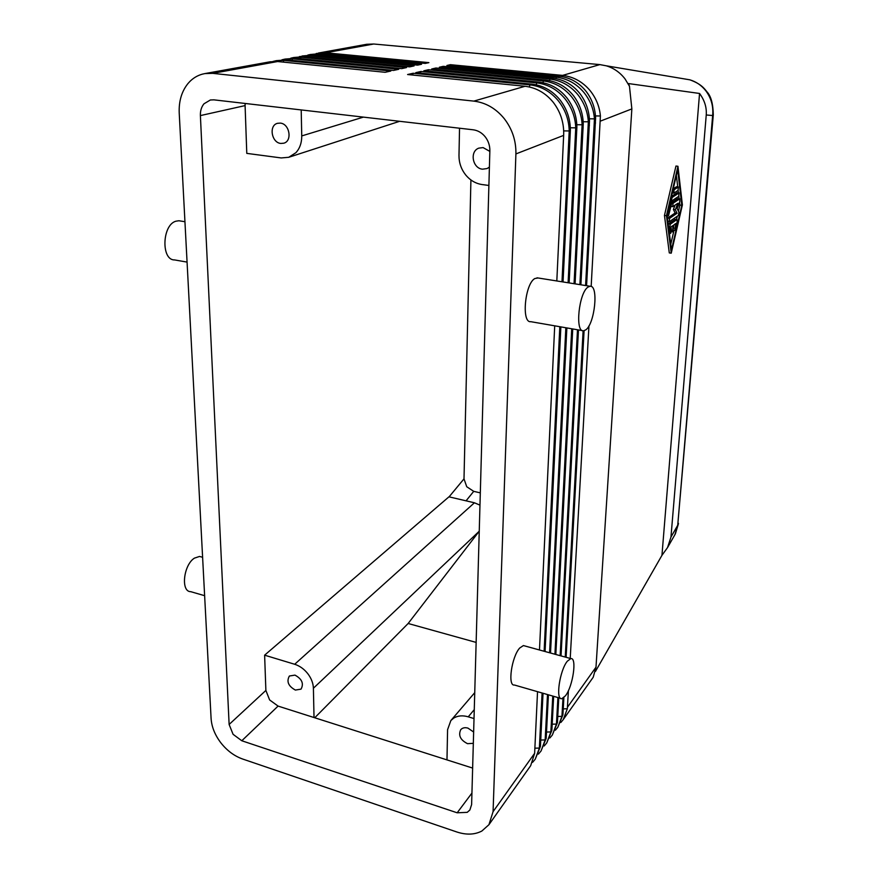 <?xml version="1.0" encoding="UTF-8"?>
<svg xmlns="http://www.w3.org/2000/svg" width="878" height="878" viewBox="0 0 878 878"><rect width="100%" height="100%" fill="white"/><g stroke="black" fill="none" stroke-linecap="round" stroke-linejoin="round"><path stroke-width="1.32" d="M586.57 285.701L595.591 118.058C595.218 108.268 592.112 99.444 586.274 91.575C579.195 82.686 570.283 77.582 559.516 76.287L446.88 65.499L450.403 64.687L562.6 75.398C573.356 76.682 582.454 81.676 589.917 90.379C596.052 98.007 599.553 106.545 600.409 115.984L591.168 286.458M568.406 690.624L567.331 708.765L563.226 719.642L593.21 677.245L595.997 667.159L631.853 108.905L629.471 86.274L624.993 78.844C619.967 72.391 613.722 68.045 606.248 65.806L599.861 64.599L373.721 44.01L366.708 44.284L318.418 53.031M629.471 86.274L628.549 83.575L699.546 93.463C704.562 100.235 706.801 107.401 706.241 114.974L670.968 537.04L667.543 547.565L661.957 555.324L595.46 671.418M684.851 78.987L689.812 79.81C696.221 81.72 701.566 85.375 705.824 90.796C711.235 98.062 713.507 106.315 712.651 115.545L713.298 114.941M706.241 114.974L712.651 115.545L677.717 525.285L713.309 114.634M678.387 523.859L678.431 523.288M670.968 537.04L677.717 525.285L674.897 534.702M471.936 793.075L457.175 812.798L467.217 812.348L469.862 810.01L471.618 804.577L489.858 150.753C489.924 145.561 488.366 140.897 485.172 136.759C481.868 132.743 477.862 130.416 473.165 129.79L213.914 99.851L210.358 99.993L203.992 103.791C201.424 106.918 200.228 110.847 200.393 115.589L245.094 105.601L245.127 103.461M474.735 692.665L450.853 720.564L447.582 729.684L446.979 759.898L278.085 706.088L269.623 699.953L265.88 690.437L264.618 655.175L448.954 496.827L474.427 502.787L294.679 664.273C299.683 665.875 304.04 668.981 307.739 673.602C311.328 678.31 313.216 683.183 313.402 688.242L479.245 531.212M265.88 690.437L229.125 724.471L233.076 734.315L241.801 740.758L278.085 706.088M470.915 179.957L464.001 478.861L466.745 486.741L473.725 491.351L480.31 492.865M450.853 720.564L453.75 718.061C457.811 715.625 462.64 715.219 468.237 716.821L474.263 709.644M473.33 743.326L467.546 743.677C460.401 740.066 458.129 735.402 460.741 729.684C462.476 727.785 464.879 727.269 467.952 728.114L473.637 732.022M294.964 675.116C301.988 678.957 304.007 683.633 301.022 689.142L295.37 690.064C288.335 686.179 286.349 681.493 289.389 676.016L294.964 675.116M363.437 117.114L301.747 135.925C301.791 142.763 299.837 148.349 295.908 152.695L288.73 157.294L281.212 157.941L246.784 153.376L245.094 105.601M488.881 185.456L482.143 184.567C475.613 183.579 470.081 180.319 465.538 174.755C461.137 169.07 458.953 162.628 458.985 155.461L459.534 128.21M489.397 167.083L487.103 168.554L482.538 169.18C472.496 168.444 469.434 151.312 478.839 148.13L483.109 147.592L489.836 151.4M280.828 143.443C271.5 142.774 268.591 125.291 277.547 123.304L280.291 123.107C289.608 123.71 292.572 141.095 283.77 143.202L280.828 143.443M488.925 824.716L530.685 765.66L534.636 753.302L493.074 811.656L488.925 824.716L481.846 831.038C474.658 834.78 466.284 835.088 456.725 831.949L242.602 759.009C234.316 756.057 227.106 750.701 220.949 742.942C214.956 735.073 211.664 726.929 211.093 718.511L179.222 113.021C178.739 101.244 181.658 91.411 187.98 83.531C192.567 78.12 198.198 74.806 204.881 73.587L212.761 73.357L277.591 61.537L270.04 61.8L204.881 73.587M525.055 86.274L473.835 101.113C485.699 102.583 495.818 108.4 504.191 118.563C512.269 129.033 516.165 140.82 515.902 153.924L563.654 135.388L563.72 133.324C563.731 121.866 560.263 111.561 553.327 102.408C545.677 93.024 536.249 87.646 525.055 86.274L407.601 74.531L413.132 73.258L412.671 75.047M542.099 692.994L539.377 748.067L535.218 759.25L540.42 746.454L543.032 693.258M535.218 759.25L532.573 762.345M413.132 73.258L529.906 84.87C541.024 86.165 550.484 91.466 558.298 100.772C565.311 109.662 568.944 119.715 569.207 130.954L561.986 281.783M563.05 281.959L570.382 130.142C570.305 119.024 566.914 109.026 560.208 100.147C552.679 90.862 543.361 85.55 532.244 84.189L415.799 72.654L420.891 71.48L420.474 73.115M547.499 694.542L545.161 739.934L541.013 751.052L546.193 738.343L548.41 694.816M541.013 751.052L538.423 754.092M420.891 71.48L536.721 82.894C547.795 84.244 557.179 89.479 564.883 98.61C571.721 107.281 575.331 117.026 575.738 127.837L568.099 282.76M569.131 282.925L576.89 127.036C576.736 116.258 573.422 106.556 566.936 97.93C559.527 88.755 550.308 83.498 539.29 82.148L423.811 70.811L428.497 69.724L428.102 71.228M552.767 696.067L550.857 731.934L546.72 742.986L551.867 730.364L553.656 696.32M546.72 742.986L544.173 745.982M428.497 69.724L543.394 80.963C554.38 82.291 563.698 87.471 571.348 96.492C577.998 104.888 581.587 114.316 582.114 124.775L574.058 283.704M575.079 283.868L583.255 123.985C583.036 113.536 579.787 104.131 573.521 95.768C566.222 86.692 557.113 81.478 546.182 80.15L431.658 69L435.938 68.012L435.587 69.384M557.914 697.549L556.443 724.076L552.317 735.073L557.431 722.539L558.781 697.801M552.317 735.073L549.826 738.014M435.938 68.012L549.935 79.064C560.833 80.381 570.085 85.495 577.658 94.407C584.144 102.55 587.7 111.671 588.348 121.79L579.897 284.637M580.885 284.79L589.489 120.988C589.193 110.88 586.021 101.76 579.963 93.65C572.785 84.661 563.764 79.514 552.92 78.197L439.351 67.233L443.247 66.333L442.929 67.573M563.226 719.642L560.833 722.484M562.985 698.251L561.931 716.36L557.815 727.291L562.908 714.835L563.885 697.571M557.815 727.291L555.379 730.189M443.247 66.333L556.334 77.209C567.155 78.515 576.33 83.575 583.848 92.377C590.159 100.257 593.693 109.081 594.45 118.859L585.593 285.548M560.526 698.306L514.431 685.016C507.407 686.475 511.622 656.711 519.71 648.019L523.409 645.56L524.737 645.923M565.421 695.848L561.81 698.679C555.313 700.348 559.747 670.177 567.353 661.178L570.788 658.599C577.197 657.183 572.95 686.453 565.421 695.848M582.476 330.633L530.762 321.677C521.258 323.214 524.934 283.715 534.867 278.524L538.06 277.975M585.736 329.887L583.541 330.819C574.761 332.542 578.865 292.44 588.117 287.029L590.104 286.261C598.818 284.977 594.834 323.85 585.736 329.887M204.629 595.69L190.735 591.673C180.572 591.871 183.48 564.938 194.4 558.145L199.558 556.443L202.609 557.278M187.069 262.094L174.612 259.932C161.003 260.393 162.035 225.009 175.852 221.212L178.892 220.751L184.951 221.717M588.951 325.848L570.217 658.434M450.403 64.687L450.118 65.806M566.101 657.304L584.09 330.743M583.113 330.808L565.234 657.073M561.031 655.91L578.47 329.941M577.494 329.777L560.142 655.668M555.829 654.483L572.741 328.954M571.732 328.778L554.929 654.231M550.517 653.012L566.87 327.933M565.849 327.757L549.584 652.76M545.073 651.52L560.866 326.89M559.813 326.704L544.119 651.256M534.636 753.302L537.534 691.677M539.487 649.983L554.709 325.826M556.817 280.96L563.654 135.388M493.074 811.656L515.902 153.924M316.146 53.525L325.628 52.779L428.892 62.634L425.292 63.425L321.666 53.503L310.307 54.502L317.584 54.249L421.572 64.248L417.588 65.126L313.205 55.04L302.054 55.994M299.376 56.598L309.374 55.742L414.109 65.894L409.73 66.86L304.567 56.62L293.636 57.52L301.011 57.268L406.492 67.573L401.707 68.638L295.754 58.222L285.054 59.078L292.473 58.826L398.722 69.296L393.509 70.438L286.766 59.869L276.307 60.659L283.781 60.406L390.798 71.041L385.146 72.292L277.591 61.537M473.835 101.113L212.761 73.357M307.849 55.051L310.307 54.513M290.75 58.189L293.636 57.531M281.948 59.803L285.054 59.078M272.948 61.46L276.307 60.659M677.19 221.761L674.831 230.387L675.764 223.539L673.92 224.834L672.767 231.869L672.855 225.591L670.99 226.897L671.45 230.508L670.671 233.372L669.662 227.04L670.32 224.219L676.927 219.599L677.19 221.761M668.202 224.099L675.226 219.368M678.332 187.047L678.079 190.416L673.755 193.16L674.117 189.736L678.332 187.047L676.587 186.827M673.239 188.781L676.367 186.805M681.8 205.331L671.483 249.912L667.082 215.275L677.684 169.695L681.8 205.331L679.857 205.079L679.528 202.291M670.77 244.314L674.019 230.277M676.521 219.489L677.267 216.24M678.431 211.225L679.857 205.079M679.122 198.768L678.826 196.277M678.431 192.886L678.134 190.361M677.739 186.926L676.378 175.315M682.393 204.925L671.231 253.182L666.446 215.703L677.948 166.282L682.393 204.925M666.446 215.703L664.459 215.439L669.288 252.908L671.231 253.182M664.459 215.439L675.95 166.041L677.948 166.282M679.001 193.006L678.749 196.343L672.427 200.48L668.476 215.9L668.312 213.65L671.846 198.45L672.372 197.298L679.001 193.006L677.267 192.776M671.483 196.332L677.048 192.754M679.693 198.889L679.77 201.677L677.114 208.503L678.935 212.278L678.398 215.461L669.223 221.772L669.585 218.37L677.081 213.244L675.347 209.699L677.849 203.268L672.713 206.659L673.075 203.257L679.693 198.889L677.97 198.669M667.467 218.26L675.127 212.981L677.081 213.244M675.127 212.981L673.382 209.436L675.347 209.699M673.382 209.436L675.072 205.123M671.977 202.423L677.739 198.637M661.957 555.324L699.546 93.463M301.747 135.925L301.198 109.926M229.125 724.471L200.393 115.589M479.97 505.135L474.427 502.787M314.017 717.535L313.402 688.242M314.741 717.765L408.149 623.49L478.587 532.068M476.139 642.411L408.149 623.49M294.679 664.273L264.618 655.175M474.021 718.566L468.237 716.821M472.638 768.074L446.979 759.898M457.175 812.798L241.801 740.758M600.486 121.087L631.853 108.905M466.064 500.833L473.725 491.351M540.519 745.049L539.509 746.454M569.174 133.237L570.305 132.797M546.292 736.938L545.304 738.332M575.705 130.701L576.813 130.273M551.966 728.981L550.989 730.342M582.092 128.221L583.179 127.804M557.541 721.156L556.586 722.495M588.348 125.795L589.423 125.378M595.997 667.159L567.473 707.207M563.017 713.463L562.074 714.78M594.483 123.414L595.525 123.008M567.331 708.765L563.27 708.864M600.409 115.984L595.471 115.929M599.861 64.599L562.6 75.398L562.293 76.671M559.516 76.287L556.334 77.209L555.983 78.636M561.931 716.36L557.782 716.459M594.45 118.859L589.39 118.804M552.92 78.197L549.935 79.064L549.54 80.644M556.443 724.076L552.218 724.185M588.348 121.79L583.179 121.735M546.182 80.15L543.394 80.963L542.966 82.708M550.857 731.934L546.533 732.043M582.114 124.775L576.824 124.731M539.29 82.148L536.721 82.894L536.249 84.815M545.161 739.934L540.76 740.044M575.738 127.837L570.327 127.782M532.244 84.189L529.906 84.87L529.39 86.977M539.377 748.067L534.878 748.188M569.207 130.954L563.687 130.899M373.721 44.01L325.628 52.779L325.343 53.854M317.265 55.435L317.584 54.249L321.666 53.503M309.023 57.048L309.374 55.742L313.205 55.04M300.616 58.705L301.011 57.268L304.567 56.62M292.056 60.384L292.473 58.826L295.754 58.222M283.32 62.108L283.781 60.406L286.766 59.869M673.667 228.06L674.688 228.203M671.429 230.409L672.471 230.552M669.288 232.67L670.397 232.824M668.553 226.897L669.662 227.04M668.356 223.945L670.32 224.219M674.984 219.335L676.927 219.599M673.053 189.593L674.117 189.736M667.489 213.541L668.312 213.65M671.022 198.34L671.846 198.45M671.297 197.155L672.372 197.298M667.609 218.106L669.585 218.37M671.824 203.092L673.075 203.257M464.001 478.861L449.075 496.86M675.27 534.043L667.543 547.565M537.018 277.81L590.104 286.261M523.409 645.56L570.788 658.599M673.492 230.201L674.798 230.387M671.407 231.682L672.724 231.869M669.354 233.186L670.638 233.361M675.094 219.302L677.037 219.566M676.466 186.773L678.431 187.014M672.274 192.962L673.711 193.149M677.147 192.721L679.111 192.973M667.137 215.714L668.443 215.889M677.838 198.604L679.791 198.856M667.884 221.585L669.179 221.761M671.044 206.44L672.669 206.659M399.666 121.296L288.73 157.294M713.287 114.941C713.09 103.747 710.971 96.042 706.944 91.817C703.947 87.943 700.699 83.783 689.812 79.81L606.248 65.806M678.365 523.957L675.358 533.89"/></g></svg>
